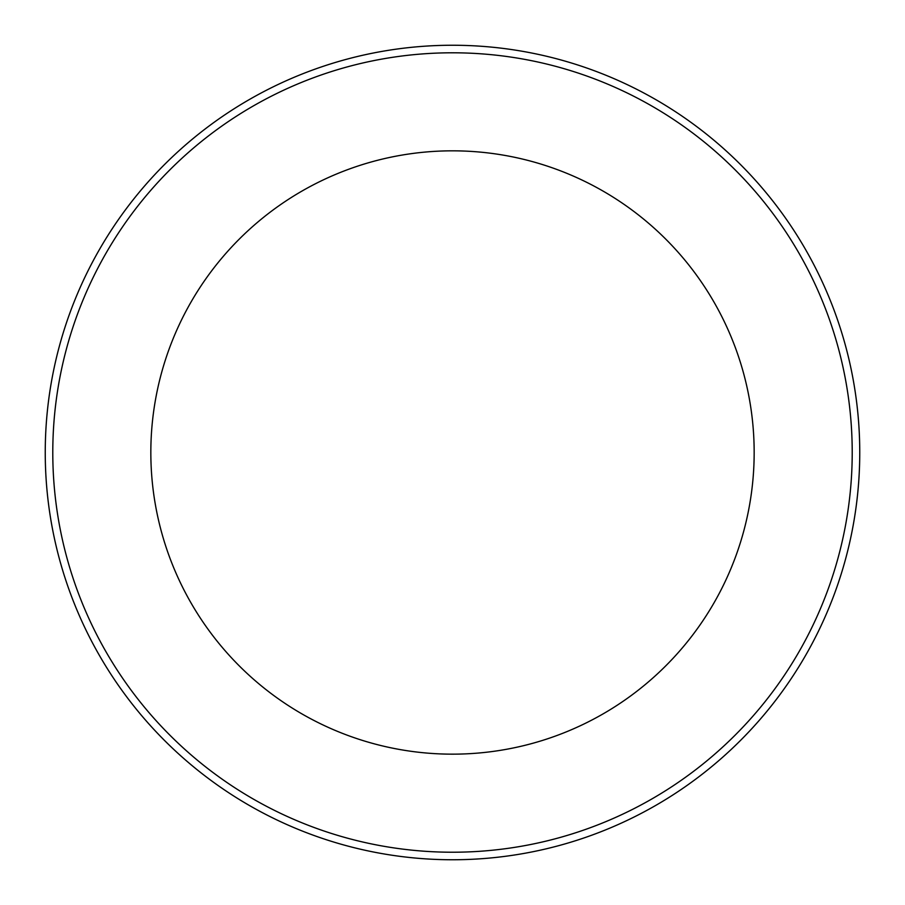 <?xml version="1.0" encoding="UTF-8"?>
<svg xmlns="http://www.w3.org/2000/svg" width="905" height="905" viewBox="0 0 905 905"><rect width="100%" height="100%" fill="white"/><g stroke="black" fill="none" stroke-linecap="round" stroke-linejoin="round"><path stroke-width="1.36" d="M452.5 150.83A301.67 301.67 0 0 1 713.751 603.33A301.67 301.67 0 0 1 191.249 603.33A301.67 301.67 0 0 1 452.5 150.83M452.5 52.795A399.705 399.705 0 0 1 798.663 652.358A399.705 399.705 0 0 1 106.338 652.358A399.705 399.705 0 0 1 452.5 52.795M452.5 45.25A407.25 407.25 0 0 1 805.19 656.125A407.25 407.25 0 0 1 99.81 656.125A407.25 407.25 0 0 1 452.5 45.25"/></g></svg>
